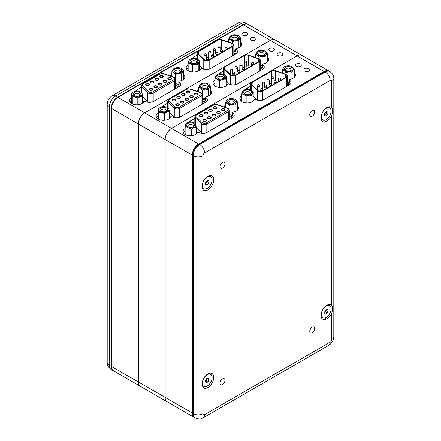 <?xml version="1.0" encoding="UTF-8"?>
<svg xmlns="http://www.w3.org/2000/svg" width="441" height="441" viewBox="0 0 441 441"><rect width="100%" height="100%" fill="white"/><g stroke="black" fill="none" stroke-linecap="round" stroke-linejoin="round"><path stroke-width="0.66" d="M183.732 74.794A7.381 4.261 0 0 1 184.834 77.037A7.381 4.261 0 0 1 182.673 80.053A7.381 4.261 0 0 1 179.625 81.111A1.152 0.667 0 0 0 179.151 81.276A1.152 0.667 0 0 0 178.809 81.745A1.152 0.667 0 0 0 179.101 82.191L179.101 85.014A1.152 0.667 180 0 1 178.809 84.567L178.809 81.745M240.593 41.829A7.491 4.327 0 0 1 241.822 44.205A7.491 4.327 0 0 1 239.623 47.264A7.491 4.327 0 0 1 236.569 48.334A1.152 0.667 0 0 0 236.1 48.493A1.152 0.667 0 0 0 235.764 48.968A1.152 0.667 0 0 0 236.045 49.403L236.045 52.225A1.152 0.667 180 0 1 235.764 51.79L235.764 48.968M251.072 37.739A2.883 1.665 0 0 0 250.229 38.913A2.883 1.665 0 0 0 252.004 40.451A2.883 1.665 0 0 0 255.146 40.092A2.883 1.665 0 0 0 255.989 38.913A2.883 1.665 0 0 0 254.214 37.375A2.883 1.665 0 0 0 251.072 37.739M242.754 32.937A2.883 1.665 0 0 0 241.911 34.111A2.883 1.665 0 0 0 243.691 35.649A2.883 1.665 0 0 0 246.833 35.291A2.883 1.665 0 0 0 247.677 34.111A2.883 1.665 0 0 0 245.896 32.573A2.883 1.665 0 0 0 242.754 32.937M228.714 41.338A7.491 4.327 0 0 0 228.036 41.851M241.409 45.616A7.491 4.327 0 0 0 240.593 44.657M188.153 64.844A7.381 4.261 0 0 0 186.185 67.738A7.381 4.261 0 0 0 190.744 71.674A7.381 4.261 0 0 0 198.781 70.747A7.381 4.261 0 0 0 200.616 68.989A1.152 0.667 0 0 1 202.485 68.686A5.766 3.33 0 0 0 210.401 68.559L235.748 53.923A5.766 3.33 0 0 0 237.44 51.569A5.766 3.33 0 0 0 236.045 49.403M188.153 67.666A7.381 4.261 0 0 0 186.604 69.149M131.479 97.555A7.381 4.261 0 0 0 131.479 97.56A7.381 4.261 0 0 0 129.318 100.57A7.381 4.261 0 0 0 133.871 104.506A7.381 4.261 0 0 0 141.914 103.585A7.381 4.261 0 0 0 143.749 101.821A1.152 0.667 0 0 1 145.618 101.524A5.766 3.33 0 0 0 153.534 101.391L178.881 86.761A5.766 3.33 0 0 0 180.567 84.407A5.766 3.33 0 0 0 179.101 82.191M131.479 100.383L131.479 100.383A7.381 4.261 0 0 0 129.731 101.981M171.836 74.281A7.381 4.261 0 0 0 170.309 75.973M184.415 78.448A7.381 4.261 0 0 0 183.732 77.622M301.82 55.351L248.184 24.382A9.222 5.325 120 0 0 243.57 24.839L118.028 97.323A9.222 5.325 120 0 0 111.501 108.618L111.501 366.548A9.222 5.325 120 0 0 113.414 370.771L140.481 386.399A9.222 5.325 -60 0 1 140.481 386.399A9.222 5.325 -60 0 1 140.475 386.393M197.149 55.125L193.924 56.988A5.766 3.33 0 0 0 192.441 58.46M141.17 87.445L137.052 89.821A5.766 3.33 0 0 0 135.569 91.293M235.748 53.923A5.766 3.33 0 0 0 234.981 53.554L233.818 53.08M178.881 86.761A5.766 3.33 0 0 0 178.109 86.386L175.667 85.4M194.288 417.456A9.222 5.325 -60 0 1 194.123 417.368A9.222 5.325 -60 0 1 192.21 413.145L192.21 155.215A9.222 5.325 -60 0 1 198.731 143.92L324.278 71.436A9.222 5.325 -60 0 1 328.892 70.979L301.826 55.351A9.222 5.325 120 0 0 297.212 55.809L171.67 128.292A9.222 5.325 120 0 0 165.143 139.588L111.501 108.431A8.991 5.193 -60 0 1 117.863 97.417L144.846 112.808A9.222 5.325 120 0 0 138.325 124.103L138.325 382.033A9.222 5.325 120 0 0 140.232 386.255L167.299 401.883A9.222 5.325 -60 0 1 167.299 401.883A9.222 5.325 -60 0 1 167.299 401.878M179.101 85.014A5.766 3.33 0 0 0 178.109 84.501L175.667 83.514M143.237 102.538L142.559 101.981M236.045 52.225A5.766 3.33 0 0 0 234.981 51.669L233.818 51.2M200.109 69.706L199.63 69.309M113.254 370.672A9.222 5.325 -60 0 1 113.089 370.583A9.222 5.325 -60 0 1 111.176 366.361L111.176 108.431A9.222 5.325 -60 0 1 117.697 97.136L243.245 24.652A9.222 5.325 -60 0 1 247.859 24.194A9.222 5.325 -60 0 1 248.018 24.294M243.41 24.933L241.288 23.522L115.74 96.006L117.863 97.417A8.991 5.193 120 0 0 111.501 108.431L109.219 107.301L109.219 365.231A9.222 5.325 120 0 0 111.132 369.453L113.089 370.583M233.151 39.894A3.919 2.266 180 0 1 231.878 39.403A3.919 2.266 180 0 1 231.393 36.548A3.919 2.266 180 0 1 236.15 35.71A3.919 2.266 180 0 1 237.423 39.403A3.919 2.266 180 0 1 233.151 39.894M236.944 39.64A2.767 1.599 0 0 0 237.418 38.742A2.767 1.599 0 0 0 235.709 37.27A2.767 1.599 0 0 0 231.883 38.742A2.767 1.599 0 0 0 232.357 39.64M238.322 35.682L238.768 35.98A5.187 2.993 0 0 0 238.322 35.682A5.187 2.993 0 0 0 236.635 35.037A5.187 2.993 0 0 0 233.973 34.833A5.187 2.993 0 0 0 230.985 35.682A5.187 2.993 0 0 0 229.86 36.658L231.001 35.715M233.818 50.302L235.764 50.153M232.363 41.652L230.538 39.629A5.187 2.993 0 0 0 235.334 40.77A5.187 2.993 0 0 0 239.446 38.946A5.187 2.993 0 0 0 238.768 35.98L240.593 38.003L239.446 38.946L238.3 41.2L235.334 40.77L232.363 41.652L232.363 43.361M228.714 38.913L229.86 36.658A5.187 2.993 0 0 0 230.538 39.629L228.714 38.913L228.714 42.088M238.3 41.2L238.3 47.871M240.593 38.003L240.593 46.575M192.987 63.537A3.919 2.266 180 0 1 191.118 62.936A3.919 2.266 180 0 1 190.468 60.235A3.919 2.266 180 0 1 194.795 59.133A3.919 2.266 180 0 1 197.662 60.72A3.919 2.266 180 0 1 196.664 62.936A3.919 2.266 180 0 1 192.987 63.537M196.184 63.173A2.767 1.599 0 0 0 196.658 62.275A2.767 1.599 0 0 0 194.531 60.726A2.767 1.599 0 0 0 191.124 62.275A2.767 1.599 0 0 0 191.598 63.173M197.452 59.16L199.63 61.001L198.941 62.027A5.187 2.993 0 0 0 197.557 59.221A5.187 2.993 0 0 0 197.452 59.16A5.187 2.993 0 0 0 195.087 58.421A5.187 2.993 0 0 0 192.403 58.466A5.187 2.993 0 0 0 190.22 59.221A5.187 2.993 0 0 0 188.842 60.643L190.22 59.221M199.387 70.356L199.63 61.001M192.508 65.356L190.33 63.515A5.187 2.993 0 0 0 195.38 64.204A5.187 2.993 0 0 0 198.941 62.027L198.246 64.364L195.38 64.204L192.508 65.356L192.508 71.955M188.153 62.98L188.842 60.643A5.187 2.993 0 0 0 190.33 63.515L188.153 62.98L188.153 70.632M198.246 64.364L198.246 71.029M176.24 72.715A3.919 2.266 180 0 1 175.011 72.236A3.919 2.266 180 0 1 174.537 69.369A3.919 2.266 180 0 1 179.322 68.553A3.919 2.266 180 0 1 180.556 72.236A3.919 2.266 180 0 1 176.24 72.715M180.077 72.473A2.767 1.599 0 0 0 180.551 71.58A2.767 1.599 0 0 0 178.87 70.108A2.767 1.599 0 0 0 175.016 71.58A2.767 1.599 0 0 0 175.49 72.473M181.449 68.52L181.935 68.84A5.187 2.993 0 0 0 181.449 68.52A5.187 2.993 0 0 0 179.823 67.881A5.187 2.993 0 0 0 177.166 67.66A5.187 2.993 0 0 0 174.112 68.52A5.187 2.993 0 0 0 173.01 69.457L174.189 68.526M175.667 83.211L178.809 82.996M175.424 74.474L173.627 72.434A5.187 2.993 0 0 0 178.401 73.608A5.187 2.993 0 0 0 182.552 71.817A5.187 2.993 0 0 0 181.935 68.84L183.732 70.88L182.552 71.817L181.372 74.06L178.401 73.608L175.424 74.474L175.424 78.415M171.836 71.701L173.01 69.457A5.187 2.993 0 0 0 173.627 72.434L171.836 71.701L171.836 76.502M181.372 74.06L181.372 80.648M183.732 70.88L183.732 79.281M133.915 95.554A3.919 2.266 180 0 1 134.626 92.378A3.919 2.266 180 0 1 140.122 92.786A3.919 2.266 180 0 1 139.791 95.769A3.919 2.266 180 0 1 134.251 95.769A3.919 2.266 180 0 1 133.915 95.554M139.312 96.006A2.767 1.599 0 0 0 139.786 95.113A2.767 1.599 0 0 0 139.213 94.137A2.767 1.599 0 0 0 136.126 93.597A2.767 1.599 0 0 0 134.251 95.113A2.767 1.599 0 0 0 134.726 96.006M140.811 92.125L141.765 92.715L142.162 93.773A5.187 2.993 0 0 0 141.131 92.34A5.187 2.993 0 0 0 140.69 92.053A5.187 2.993 0 0 0 138.992 91.397A5.187 2.993 0 0 0 133.855 91.8A5.187 2.993 0 0 0 133.353 92.053A5.187 2.993 0 0 0 131.881 94.567L131.479 93.509L131.479 102.268L131.831 103.773M132.278 96.937L131.881 94.567A5.187 2.993 0 0 0 135.045 96.937A5.187 2.993 0 0 0 140.188 96.54A5.187 2.993 0 0 0 142.162 93.773L142.559 96.144L140.188 96.54L137.818 98.255L135.045 96.937L132.278 96.937L132.278 103.982M137.818 98.255L137.818 104.782M142.559 96.144L142.559 103.155M131.479 93.509L133.204 92.136M232.479 46.211A2.999 1.731 0 0 0 233.355 44.988A2.999 1.731 0 0 0 232.479 43.764A2.999 1.731 0 0 0 231.905 43.505L221.718 39.971A2.999 1.731 0 0 0 218.052 40.23L198.489 51.525A2.999 1.731 0 0 0 197.612 52.749A2.999 1.731 0 0 0 198.037 53.642L204.161 59.524A2.999 1.731 0 0 0 208.847 59.855L232.479 46.211M232.804 43.576A3.456 1.996 0 0 0 232.142 43.279L221.955 39.745A3.456 1.996 0 0 0 217.727 40.043L198.163 51.338A3.456 1.996 0 0 0 197.149 52.749A3.456 1.996 0 0 0 197.645 53.78L203.764 59.662A3.456 1.996 0 0 0 209.172 60.042L232.804 46.399A3.456 1.996 0 0 0 233.818 44.988A3.456 1.996 0 0 0 232.804 43.576M222.97 51.702L222.584 51.569M217.97 51.575L215.627 52.926M213.323 54.26L210.98 55.61M208.676 56.944L206.333 58.295M210.55 90.278A7.381 4.261 0 0 1 211.658 92.522A7.381 4.261 0 0 1 209.497 95.537A7.381 4.261 0 0 1 206.443 96.596A1.152 0.667 0 0 0 205.969 96.761A1.152 0.667 0 0 0 205.633 97.229A1.152 0.667 0 0 0 205.925 97.676L205.925 100.498A1.152 0.667 180 0 1 205.633 100.057L205.633 97.229M267.411 57.313A7.491 4.327 0 0 1 268.641 59.689A7.491 4.327 0 0 1 266.447 62.749A7.491 4.327 0 0 1 263.393 63.818A1.152 0.667 0 0 0 262.924 63.984A1.152 0.667 0 0 0 262.582 64.452A1.152 0.667 0 0 0 262.864 64.888L262.864 67.71A1.152 0.667 180 0 1 262.582 67.275L262.582 64.452M277.891 53.223A2.883 1.665 0 0 0 277.047 54.397A2.883 1.665 0 0 0 278.828 55.935A2.883 1.665 0 0 0 281.97 55.577A2.883 1.665 0 0 0 282.813 54.397A2.883 1.665 0 0 0 281.033 52.859A2.883 1.665 0 0 0 277.891 53.223M269.578 48.422A2.883 1.665 0 0 0 268.734 49.596A2.883 1.665 0 0 0 270.509 51.134A2.883 1.665 0 0 0 273.652 50.776A2.883 1.665 0 0 0 274.495 49.596A2.883 1.665 0 0 0 272.72 48.058A2.883 1.665 0 0 0 269.578 48.422M255.532 56.823A7.491 4.327 0 0 0 254.92 57.286M268.233 61.101A7.491 4.327 0 0 0 267.411 60.141M214.971 80.328A7.381 4.261 0 0 0 213.009 83.222A7.381 4.261 0 0 0 217.562 87.158A7.381 4.261 0 0 0 225.605 86.232A7.381 4.261 0 0 0 227.44 84.474A1.152 0.667 0 0 1 229.309 84.176A5.766 3.33 0 0 0 237.225 84.044L262.571 69.408A5.766 3.33 0 0 0 264.258 67.054A5.766 3.33 0 0 0 262.864 64.888M214.971 83.151A7.381 4.261 0 0 0 213.422 84.633M158.302 113.039A7.381 4.261 0 0 0 158.297 113.045A7.381 4.261 0 0 0 156.136 116.055A7.381 4.261 0 0 0 160.689 119.991A7.381 4.261 0 0 0 168.732 119.07A7.381 4.261 0 0 0 170.568 117.306A1.152 0.667 0 0 1 172.437 117.008A5.766 3.33 0 0 0 180.352 116.876L205.699 102.246A5.766 3.33 0 0 0 207.391 99.892A5.766 3.33 0 0 0 205.925 97.676M158.302 115.867A7.381 4.261 0 0 0 158.297 115.867A7.381 4.261 0 0 0 156.555 117.466M198.654 89.766A7.381 4.261 0 0 0 197.16 91.392M211.239 93.933A7.381 4.261 0 0 0 210.55 93.106M275.002 39.866A9.222 5.325 120 0 0 270.394 40.324L244.931 55.026M223.642 70.797L220.743 72.473A5.766 3.33 0 0 0 219.26 73.945M167.663 103.117L163.876 105.305A5.766 3.33 0 0 0 162.393 106.777M224.111 67.043L144.681 112.902L198.897 144.201A8.991 5.193 120 0 0 192.535 155.215L192.535 413.333A9.222 5.325 120 0 0 194.448 417.555L195.098 417.93A9.222 5.325 -60 0 1 193.191 413.708L192.535 413.333M262.571 69.408A5.766 3.33 0 0 0 261.8 69.039L260.311 68.438M205.699 102.246A5.766 3.33 0 0 0 204.933 101.871L202.16 100.752M138.325 124.103L138.325 123.915A8.991 5.193 -60 0 1 144.681 112.902M205.925 100.498A5.766 3.33 0 0 0 204.933 99.986L202.16 98.867M170.061 118.023L169.383 117.466M262.864 67.71A5.766 3.33 0 0 0 261.8 67.153L260.311 66.552M226.928 85.19L226.454 84.799M259.975 55.379A3.919 2.266 180 0 1 258.702 54.888A3.919 2.266 180 0 1 258.211 52.032A3.919 2.266 180 0 1 262.974 51.195A3.919 2.266 180 0 1 264.247 54.888A3.919 2.266 180 0 1 259.975 55.379M263.768 55.125A2.767 1.599 0 0 0 264.242 54.226A2.767 1.599 0 0 0 262.533 52.755A2.767 1.599 0 0 0 258.707 54.226A2.767 1.599 0 0 0 259.181 55.125M265.14 51.167L265.587 51.465A5.187 2.993 0 0 0 265.14 51.167A5.187 2.993 0 0 0 263.459 50.522A5.187 2.993 0 0 0 260.796 50.318A5.187 2.993 0 0 0 257.803 51.167A5.187 2.993 0 0 0 256.679 52.143L257.825 51.2M260.311 65.808L262.582 65.637M259.181 57.137L257.357 55.114A5.187 2.993 0 0 0 262.152 56.255A5.187 2.993 0 0 0 266.265 54.43A5.187 2.993 0 0 0 265.587 51.465L267.411 53.488L266.265 54.43L265.124 56.685L262.152 56.255L259.181 57.137L259.181 58.807M255.532 54.397L256.679 52.143A5.187 2.993 0 0 0 257.357 55.114L255.532 54.397L255.532 57.495M265.124 56.685L265.124 63.355M267.411 53.488L267.411 62.065M219.805 79.022A3.919 2.266 180 0 1 217.942 78.421A3.919 2.266 180 0 1 217.292 75.72A3.919 2.266 180 0 1 221.619 74.617A3.919 2.266 180 0 1 224.486 76.205A3.919 2.266 180 0 1 223.482 78.421A3.919 2.266 180 0 1 219.805 79.022M223.003 78.658A2.767 1.599 0 0 0 223.477 77.765A2.767 1.599 0 0 0 221.349 76.21A2.767 1.599 0 0 0 217.948 77.765A2.767 1.599 0 0 0 218.422 78.658M224.276 74.645L226.454 76.486L225.759 77.511A5.187 2.993 0 0 0 224.381 74.705A5.187 2.993 0 0 0 224.276 74.645A5.187 2.993 0 0 0 221.911 73.906A5.187 2.993 0 0 0 219.227 73.95A5.187 2.993 0 0 0 217.044 74.705A5.187 2.993 0 0 0 215.666 76.128L217.044 74.705M226.205 85.841L226.454 76.486M219.326 80.841L217.148 79A5.187 2.993 0 0 0 222.198 79.689A5.187 2.993 0 0 0 225.759 77.511L225.07 79.849L222.198 79.689L219.326 80.841L219.326 87.439M214.971 78.465L215.666 76.128A5.187 2.993 0 0 0 217.148 79L214.971 78.465L214.971 86.116M225.07 79.849L225.07 86.513M203.064 88.2A3.919 2.266 180 0 1 201.829 87.72A3.919 2.266 180 0 1 201.355 84.854A3.919 2.266 180 0 1 206.145 84.038A3.919 2.266 180 0 1 207.375 87.72A3.919 2.266 180 0 1 203.064 88.2M206.895 87.957A2.767 1.599 0 0 0 207.369 87.064A2.767 1.599 0 0 0 205.693 85.593A2.767 1.599 0 0 0 201.835 87.064A2.767 1.599 0 0 0 202.309 87.957M208.273 84.005L208.753 84.325A5.187 2.993 0 0 0 208.273 84.005A5.187 2.993 0 0 0 206.642 83.366A5.187 2.993 0 0 0 203.985 83.145A5.187 2.993 0 0 0 200.936 84.005A5.187 2.993 0 0 0 199.834 84.942L201.013 84.011M202.16 98.646L205.633 98.481M202.248 89.958L200.451 87.919A5.187 2.993 0 0 0 205.219 89.093A5.187 2.993 0 0 0 209.37 87.301A5.187 2.993 0 0 0 208.753 84.325L210.55 86.364L209.37 87.301L208.196 89.545L205.219 89.093L202.248 89.958L202.248 98.712M198.654 87.191L199.834 84.942A5.187 2.993 0 0 0 200.451 87.919L198.654 87.191L198.654 91.91M208.196 89.545L208.196 96.132M210.55 86.364L210.55 94.765M160.739 111.038A3.919 2.266 180 0 1 161.45 107.863A3.919 2.266 180 0 1 166.946 108.271A3.919 2.266 180 0 1 166.615 111.253A3.919 2.266 180 0 1 161.07 111.253A3.919 2.266 180 0 1 160.739 111.038M166.136 111.49A2.767 1.599 0 0 0 166.61 110.597A2.767 1.599 0 0 0 166.031 109.622A2.767 1.599 0 0 0 162.95 109.081A2.767 1.599 0 0 0 161.075 110.597A2.767 1.599 0 0 0 161.549 111.49M167.63 107.61L168.583 108.199L168.986 109.258A5.187 2.993 0 0 0 167.949 107.825A5.187 2.993 0 0 0 167.508 107.538A5.187 2.993 0 0 0 165.816 106.887A5.187 2.993 0 0 0 160.673 107.284A5.187 2.993 0 0 0 160.171 107.538A5.187 2.993 0 0 0 158.699 110.052L158.302 108.993L158.302 117.753L158.65 119.257M159.096 112.422L158.699 110.052A5.187 2.993 0 0 0 161.869 112.427A5.187 2.993 0 0 0 167.012 112.025A5.187 2.993 0 0 0 168.986 109.258L169.383 111.628L167.012 112.025L164.636 113.739L161.869 112.427L159.096 112.422L159.096 119.467M164.636 113.739L164.636 120.266M169.383 111.628L169.383 118.64M158.302 108.993L160.028 107.626M258.972 61.508A2.999 1.731 0 0 0 259.854 60.285A2.999 1.731 0 0 0 258.972 59.061A2.999 1.731 0 0 0 258.398 58.802L248.211 55.268A2.999 1.731 0 0 0 244.551 55.527L224.982 66.823A2.999 1.731 0 0 0 224.105 68.046A2.999 1.731 0 0 0 224.535 68.939L230.654 74.821A2.999 1.731 0 0 0 235.345 75.152L258.972 61.508M259.297 58.873A3.456 1.996 0 0 0 258.635 58.576L248.448 55.042A3.456 1.996 0 0 0 244.226 55.34L224.656 66.635A3.456 1.996 0 0 0 223.642 68.046A3.456 1.996 0 0 0 224.138 69.077L230.257 74.959A3.456 1.996 0 0 0 235.67 75.339L259.297 61.696A3.456 1.996 0 0 0 260.311 60.285A3.456 1.996 0 0 0 259.297 58.873M249.463 66.999L249.077 66.867M244.463 66.872L242.126 68.223M239.816 69.557L237.479 70.907M235.169 72.241L232.831 73.592M237.374 105.768A7.381 4.261 0 0 1 238.476 108.006A7.381 4.261 0 0 1 236.315 111.022A7.381 4.261 0 0 1 233.267 112.08A1.152 0.667 0 0 0 232.793 112.246A1.152 0.667 0 0 0 232.451 112.714A1.152 0.667 0 0 0 232.743 113.161L232.743 115.983A1.152 0.667 180 0 1 232.451 115.542L232.451 112.714M294.235 72.798A7.491 4.327 0 0 1 295.464 75.174A7.491 4.327 0 0 1 293.265 78.233A7.491 4.327 0 0 1 290.211 79.303A1.152 0.667 0 0 0 289.743 79.468A1.152 0.667 0 0 0 289.406 79.937A1.152 0.667 0 0 0 289.687 80.372L289.687 83.195A1.152 0.667 180 0 1 289.406 82.759L289.406 79.937M304.714 68.708A2.883 1.665 0 0 0 303.871 69.882A2.883 1.665 0 0 0 305.646 71.42A2.883 1.665 0 0 0 308.788 71.062A2.883 1.665 0 0 0 309.632 69.882A2.883 1.665 0 0 0 307.857 68.344A2.883 1.665 0 0 0 304.714 68.708M296.396 63.906A2.883 1.665 0 0 0 295.553 65.081A2.883 1.665 0 0 0 297.333 66.619A2.883 1.665 0 0 0 300.475 66.26A2.883 1.665 0 0 0 301.319 65.081A2.883 1.665 0 0 0 299.538 63.543A2.883 1.665 0 0 0 296.396 63.906M282.356 72.307A7.491 4.327 0 0 0 281.678 72.82M295.051 76.585A7.491 4.327 0 0 0 294.235 75.626M241.795 95.813A7.381 4.261 0 0 0 239.827 98.707A7.381 4.261 0 0 0 244.386 102.643A7.381 4.261 0 0 0 252.423 101.722A7.381 4.261 0 0 0 254.259 99.958A1.152 0.667 0 0 1 256.127 99.66A5.766 3.33 0 0 0 264.043 99.528L289.39 84.892A5.766 3.33 0 0 0 291.082 82.544A5.766 3.33 0 0 0 289.687 80.372M241.795 98.635A7.381 4.261 0 0 0 240.246 100.118M185.121 128.524A7.381 4.261 0 0 0 185.121 128.529A7.381 4.261 0 0 0 182.96 131.539A7.381 4.261 0 0 0 187.513 135.475A7.381 4.261 0 0 0 195.556 134.555A7.381 4.261 0 0 0 197.392 132.791A1.152 0.667 0 0 1 199.26 132.493A5.766 3.33 0 0 0 207.176 132.361L232.523 117.73A5.766 3.33 0 0 0 234.21 115.377A5.766 3.33 0 0 0 232.743 113.161M185.121 131.352L185.121 131.352A7.381 4.261 0 0 0 183.373 132.95M225.478 105.25A7.381 4.261 0 0 0 223.951 106.943M238.057 109.418A7.381 4.261 0 0 0 237.374 108.591M250.791 86.094L247.566 87.957A5.766 3.33 0 0 0 246.084 89.429M194.812 118.414L190.694 120.79A5.766 3.33 0 0 0 189.211 122.262M202.97 387.336A8.302 4.79 120 0 0 207.865 387.54A8.302 4.79 120 0 0 213.736 377.375A8.302 4.79 120 0 0 207.865 373.985L207.865 373.985A8.302 4.79 120 0 0 202.97 379.839L201.995 384.056L202.97 387.336L202.97 413.708A6.918 3.991 180 0 1 193.191 413.708L193.191 155.778A9.222 5.325 -60 0 1 199.712 144.483L325.26 71.999A9.222 5.325 -60 0 1 329.868 71.547L329.218 71.166A9.222 5.325 120 0 0 324.604 71.624L198.897 144.201A8.991 5.193 -60 0 0 192.535 155.215L165.143 139.588L165.143 397.517A9.222 5.325 120 0 0 167.056 401.74L194.123 417.368M289.39 84.892A5.766 3.33 0 0 0 288.623 84.523L287.46 84.055M232.523 117.73A5.766 3.33 0 0 0 231.751 117.356L229.309 116.369M194.812 123.122L195.804 124.742L196.201 127.113L196.201 134.125M165.143 139.588L165.143 139.4A8.991 5.193 -60 0 1 171.505 128.386M232.743 115.983A5.766 3.33 0 0 0 231.751 115.476L229.309 114.484M196.879 133.507L196.201 132.95M289.687 83.195A5.766 3.33 0 0 0 288.623 82.638L287.46 82.169M253.751 100.675L253.272 100.283M312.211 110.597A3.456 1.996 120 0 0 309.951 113.646A3.456 1.996 120 0 0 310.486 116.418A3.456 1.996 120 0 0 312.211 116.242A3.456 1.996 120 0 0 314.472 113.199A3.456 1.996 120 0 0 313.942 110.426A3.456 1.996 120 0 0 312.211 110.597M312.211 327.106A3.456 1.996 120 0 0 309.951 330.155A3.456 1.996 120 0 0 310.486 332.927A3.456 1.996 120 0 0 312.211 332.757A3.456 1.996 120 0 0 314.472 329.708A3.456 1.996 120 0 0 313.942 326.935A3.456 1.996 120 0 0 312.211 327.106M222.54 378.88A3.456 1.996 120 0 0 220.28 381.928A3.456 1.996 120 0 0 220.809 384.701A3.456 1.996 120 0 0 222.54 384.53A3.456 1.996 120 0 0 224.8 381.482A3.456 1.996 120 0 0 224.265 378.709A3.456 1.996 120 0 0 222.54 378.88M222.54 162.371A3.456 1.996 120 0 0 220.28 165.419A3.456 1.996 120 0 0 220.809 168.192A3.456 1.996 120 0 0 222.54 168.015A3.456 1.996 120 0 0 224.8 164.973A3.456 1.996 120 0 0 224.265 162.2A3.456 1.996 120 0 0 222.54 162.371M326.886 107.582L326.886 107.582A8.302 4.79 120 0 0 321.015 117.753A8.302 4.79 120 0 0 326.886 121.137A8.302 4.79 120 0 0 331.781 115.283C332.889 112.042 332.889 109.539 331.781 107.791A8.302 4.79 120 0 0 326.886 107.582L326.886 107.582M202.97 189.652A8.302 4.79 120 0 0 207.865 189.856A8.302 4.79 120 0 0 213.736 179.691A8.302 4.79 120 0 0 207.865 176.301L207.865 176.301A8.302 4.79 120 0 0 202.97 182.155L201.995 186.372L202.97 189.652L202.97 379.839M326.886 305.266L326.886 305.266A8.302 4.79 120 0 0 321.015 315.436A8.302 4.79 120 0 0 326.886 318.821A8.302 4.79 120 0 0 331.781 312.967C332.889 309.72 332.889 307.223 331.781 305.475A8.302 4.79 120 0 0 326.886 305.266L326.886 305.266M331.781 107.791L331.781 81.414A2.304 1.329 120 0 0 330.149 80.471L204.602 152.955A6.918 3.991 60 0 0 199.712 144.483L199.062 144.108A9.222 5.325 120 0 0 192.535 155.403L192.535 155.215M325.419 317.707L325.419 319.455M322.779 119.974A6.918 3.991 -60 0 1 321.765 114.274A6.918 3.991 -60 0 1 326.483 108.199A6.918 3.991 -60 0 1 329.692 107.995A6.918 3.991 -60 0 1 330.706 113.701A6.918 3.991 -60 0 1 325.987 119.77A6.918 3.991 -60 0 1 322.779 119.974L322.448 119.787A6.918 3.991 -60 0 1 321.042 117.146M327.911 112.031L326.329 111.76L324.653 113.717L324.559 115.944L326.142 116.215L327.817 114.252L327.911 112.031M326.373 107.907A6.918 3.991 -60 0 1 329.366 107.808L329.692 107.995M324.593 115.173L326.186 113.315L326.246 111.854M326.186 113.315L327.817 114.252M324.587 115.316L326.142 116.215M203.753 188.693A6.918 3.991 -60 0 1 202.573 183.583A6.918 3.991 -60 0 1 206.537 177.497A6.918 3.991 -60 0 1 210.671 176.714A6.918 3.991 -60 0 1 211.851 181.819A6.918 3.991 -60 0 1 207.887 187.905A6.918 3.991 -60 0 1 203.753 188.693L203.428 188.505A6.918 3.991 -60 0 1 202.011 185.826M208.698 180.507L206.95 180.7L205.467 182.894L205.726 184.895L207.474 184.707L208.957 182.513L208.698 180.507M207.353 176.62A6.918 3.991 -60 0 1 210.346 176.527L210.671 176.714M205.583 183.792L207.325 181.571L207.209 180.672M207.325 181.571L208.957 182.513M205.842 183.765L207.474 184.707M203.753 386.377A6.918 3.991 -60 0 1 205.506 376.074A6.918 3.991 -60 0 1 210.671 374.398A6.918 3.991 -60 0 1 208.918 384.695A6.918 3.991 -60 0 1 203.753 386.377L203.428 386.189A6.918 3.991 -60 0 1 202.011 383.505M208.411 378.02L206.553 378.725L205.357 381.096L206.013 382.755L207.865 382.044L209.067 379.679L208.411 378.02M207.353 374.304A6.918 3.991 -60 0 1 210.346 374.205L210.671 374.398M205.473 381.393L206.239 381.107L207.32 378.439M207.435 378.736L209.067 379.679M206.239 381.107L207.865 382.044M322.779 317.658A6.918 3.991 -60 0 1 323.501 308.562A6.918 3.991 -60 0 1 329.692 305.679A6.918 3.991 -60 0 1 328.964 314.775A6.918 3.991 -60 0 1 322.779 317.658L322.448 317.47A6.918 3.991 -60 0 1 321.042 314.83M327.062 309.24L325.182 310.475L324.356 312.901L325.408 314.097L327.288 312.867L328.115 310.436L327.062 309.24M326.373 305.591A6.918 3.991 -60 0 1 329.366 305.492L329.692 305.679M326.583 309.554L328.115 310.436M324.411 312.741L325.656 311.925L326.428 309.654M325.656 311.925L327.288 312.867M286.793 70.863A3.919 2.266 180 0 1 285.52 70.373A3.919 2.266 180 0 1 285.035 67.517A3.919 2.266 180 0 1 289.792 66.679A3.919 2.266 180 0 1 291.066 70.373A3.919 2.266 180 0 1 286.793 70.863M290.586 70.61A2.767 1.599 0 0 0 291.06 69.717A2.767 1.599 0 0 0 289.351 68.239A2.767 1.599 0 0 0 285.525 69.717A2.767 1.599 0 0 0 286 70.61M291.964 66.657L292.411 66.949A5.187 2.993 0 0 0 291.964 66.657A5.187 2.993 0 0 0 290.277 66.007A5.187 2.993 0 0 0 287.615 65.803A5.187 2.993 0 0 0 284.627 66.657A5.187 2.993 0 0 0 283.502 67.627L284.643 66.685M287.46 81.271L289.406 81.122M286.005 72.622L284.18 70.599A5.187 2.993 0 0 0 288.976 71.74A5.187 2.993 0 0 0 293.089 69.915A5.187 2.993 0 0 0 292.411 66.949L294.235 68.972L293.089 69.915L291.942 72.17L288.976 71.74L286.005 72.622L286.005 74.331M282.356 69.882L283.502 67.627A5.187 2.993 0 0 0 284.18 70.599L282.356 69.882L282.356 73.057M291.942 72.17L291.942 78.84M294.235 68.972L294.235 77.55M246.629 94.506A3.919 2.266 180 0 1 244.761 93.905A3.919 2.266 180 0 1 244.11 91.204A3.919 2.266 180 0 1 248.437 90.102A3.919 2.266 180 0 1 251.304 91.689A3.919 2.266 180 0 1 250.306 93.905A3.919 2.266 180 0 1 246.629 94.506M249.827 94.142A2.767 1.599 0 0 0 250.301 93.249A2.767 1.599 0 0 0 248.173 91.695A2.767 1.599 0 0 0 244.766 93.249A2.767 1.599 0 0 0 245.24 94.142M251.094 90.129L253.272 91.971L252.583 92.996A5.187 2.993 0 0 0 251.199 90.19A5.187 2.993 0 0 0 251.094 90.129A5.187 2.993 0 0 0 248.73 89.391A5.187 2.993 0 0 0 246.045 89.435A5.187 2.993 0 0 0 243.862 90.19A5.187 2.993 0 0 0 242.484 91.612L243.862 90.19M253.029 101.325L253.272 91.971M246.15 96.325L243.972 94.484A5.187 2.993 0 0 0 249.022 95.173A5.187 2.993 0 0 0 252.583 92.996L251.888 95.333L249.022 95.173L246.15 96.325L246.15 102.924M241.795 93.95L242.484 91.612A5.187 2.993 0 0 0 243.972 94.484L241.795 93.95L241.795 101.601M251.888 95.333L251.888 101.998M229.882 103.685A3.919 2.266 180 0 1 228.653 103.205A3.919 2.266 180 0 1 228.179 100.339A3.919 2.266 180 0 1 232.964 99.528A3.919 2.266 180 0 1 234.199 103.205A3.919 2.266 180 0 1 229.882 103.685M233.719 103.442A2.767 1.599 0 0 0 234.193 102.549A2.767 1.599 0 0 0 232.512 101.077A2.767 1.599 0 0 0 228.659 102.549A2.767 1.599 0 0 0 229.133 103.442M235.092 99.49L235.577 99.809A5.187 2.993 0 0 0 235.092 99.49A5.187 2.993 0 0 0 233.465 98.85A5.187 2.993 0 0 0 230.808 98.63A5.187 2.993 0 0 0 227.754 99.49A5.187 2.993 0 0 0 226.652 100.427L227.832 99.495M229.309 114.186L232.451 113.965M229.066 105.443L227.269 103.403A5.187 2.993 0 0 0 232.043 104.578A5.187 2.993 0 0 0 236.194 102.786A5.187 2.993 0 0 0 235.577 99.809L237.374 101.849L236.194 102.786L235.014 105.03L232.043 104.578L229.066 105.443L229.066 109.385M225.478 102.676L226.652 100.427A5.187 2.993 0 0 0 227.269 103.403L225.478 102.676L225.478 107.472M235.014 105.03L235.014 111.617M237.374 101.849L237.374 110.25M187.557 126.523A3.919 2.266 180 0 1 188.268 123.348A3.919 2.266 180 0 1 193.764 123.756A3.919 2.266 180 0 1 193.434 126.738A3.919 2.266 180 0 1 187.894 126.738A3.919 2.266 180 0 1 187.557 126.523M192.954 126.975A2.767 1.599 0 0 0 193.428 126.082A2.767 1.599 0 0 0 192.855 125.106A2.767 1.599 0 0 0 189.768 124.571A2.767 1.599 0 0 0 187.894 126.082A2.767 1.599 0 0 0 188.368 126.975M196.201 127.113L193.831 127.51A5.187 2.993 0 0 0 195.804 124.742A5.187 2.993 0 0 0 194.773 123.309A5.187 2.993 0 0 0 194.332 123.022A5.187 2.993 0 0 0 192.634 122.372A5.187 2.993 0 0 0 187.497 122.769A5.187 2.993 0 0 0 186.995 123.022A5.187 2.993 0 0 0 185.523 125.536L185.121 124.478L185.121 133.237L185.474 134.742M185.92 127.907L185.523 125.536A5.187 2.993 0 0 0 188.687 127.912A5.187 2.993 0 0 0 193.831 127.51L191.46 129.224L188.687 127.912L185.92 127.907L185.92 134.952M191.46 129.224L191.46 135.751M185.121 124.478L186.846 123.111M286.121 77.181A2.999 1.731 0 0 0 286.997 75.957A2.999 1.731 0 0 0 286.121 74.733A2.999 1.731 0 0 0 285.542 74.474L275.36 70.94A2.999 1.731 0 0 0 271.695 71.199L252.131 82.495A2.999 1.731 0 0 0 251.254 83.718A2.999 1.731 0 0 0 251.679 84.611L257.803 90.493A2.999 1.731 0 0 0 262.489 90.824L286.121 77.181M286.446 74.546A3.456 1.996 0 0 0 285.785 74.248L275.597 70.714A3.456 1.996 0 0 0 271.369 71.012L251.805 82.307A3.456 1.996 0 0 0 250.791 83.718A3.456 1.996 0 0 0 251.287 84.749L257.406 90.631A3.456 1.996 0 0 0 262.814 91.011L286.446 77.368A3.456 1.996 0 0 0 287.46 75.957A3.456 1.996 0 0 0 286.446 74.546M276.612 82.671L276.226 82.539M271.612 82.544L269.269 83.9M266.965 85.229L264.622 86.579M262.318 87.913L259.975 89.264M324.444 71.718L243.57 24.839M192.535 413.145L111.501 366.548M178.109 86.386L178.109 84.501M137.052 91.177L137.052 89.821M234.981 53.554L234.981 51.669M193.924 58.339L193.924 56.988M245.902 23.064A9.222 5.325 120 0 0 241.288 23.522A6.918 3.991 60 0 0 237.831 23.18C239.529 22.436 241.144 21.058 245.902 23.064L247.859 24.194M115.74 96.006A9.222 5.325 120 0 0 109.219 107.301A6.918 3.991 180 0 1 107.196 104.478C107.367 100.658 109.065 97.72 112.284 95.664A6.918 3.991 60 0 1 115.74 96.006M111.501 366.361L109.219 365.231A6.918 3.991 180 0 1 107.196 362.408L107.196 104.478M224.921 48.251A1.152 1.152 0 0 1 226.652 47.253A1.152 1.152 0 0 1 227.231 48.251A1.152 0.667 180 0 1 226.889 48.719A1.152 0.667 180 0 1 225.263 48.719A1.152 0.667 180 0 1 224.921 48.251L224.921 50.572M220.274 50.936A1.152 1.152 0 0 1 222.005 49.938A1.152 1.152 0 0 1 222.584 50.936A1.152 0.667 180 0 1 222.242 51.404A1.152 0.667 180 0 1 220.616 51.404A1.152 0.667 180 0 1 220.274 50.936L220.274 46.917A1.152 0.667 180 0 1 219.938 47.391A1.152 0.667 180 0 1 218.306 47.391A1.152 0.667 180 0 1 217.97 46.917L217.97 54.59M215.627 53.615A1.152 1.152 0 0 1 217.358 52.617A1.152 1.152 0 0 1 217.937 53.615A1.152 0.667 180 0 1 217.6 54.089A1.152 0.667 180 0 1 215.969 54.089A1.152 0.667 180 0 1 215.627 53.615L215.627 49.601A1.152 0.667 180 0 1 215.291 50.076A1.152 0.667 180 0 1 213.659 50.076A1.152 0.667 180 0 1 213.323 49.601L213.323 57.269M210.985 56.299A1.152 1.152 0 0 1 212.711 55.301A1.152 1.152 0 0 1 213.29 56.299A1.152 0.667 180 0 1 212.953 56.773A1.152 0.667 180 0 1 211.322 56.773A1.152 0.667 180 0 1 210.985 56.299L210.98 52.286A1.152 0.667 180 0 1 210.644 52.755A1.152 0.667 180 0 1 209.012 52.755A1.152 0.667 180 0 1 208.676 52.286L208.676 59.948M206.338 58.984A1.152 1.152 0 0 1 208.064 57.986A1.152 1.152 0 0 1 208.643 58.984A1.152 0.667 180 0 1 208.306 59.452A1.152 0.667 180 0 1 206.675 59.452A1.152 0.667 180 0 1 206.338 58.984L206.333 54.971A1.152 0.667 180 0 1 205.997 55.439A1.152 0.667 180 0 1 204.365 55.439A1.152 0.667 180 0 1 204.029 54.971L204.029 59.397M233.785 55.059A3.456 1.996 0 0 0 233.818 54.778L233.818 54.783M233.818 53.962A5.303 3.059 180 0 1 234.11 54.122A5.303 3.059 180 0 1 234.706 54.53M200.203 69.601L199.63 69.055M232.804 46.399L232.804 55.627M197.645 53.78L197.645 59.27M199.63 65.477L203.356 69.055M203.764 59.662L203.764 69.187M209.172 60.042L209.172 69.099M231.905 43.505L231.905 46.542M221.718 39.971L221.718 49.816M218.052 40.23L218.052 46.487M198.489 51.525L198.489 54.072M170.849 79.534A1.615 0.932 0 0 0 171.246 78.922A1.615 0.932 0 0 0 170.772 78.261A1.615 0.932 0 0 0 169.013 78.057A1.615 0.932 0 0 0 168.015 78.922A1.615 0.932 0 0 0 168.335 79.479A1.847 1.064 180 0 1 168.324 77.98A1.847 1.064 180 0 1 170.932 77.98A1.847 1.064 180 0 1 170.932 79.485A1.847 1.064 180 0 1 168.324 79.485M166.202 82.213A1.615 0.932 0 0 0 166.599 81.602A1.615 0.932 0 0 0 166.125 80.946A1.615 0.932 0 0 0 164.366 80.742A1.615 0.932 0 0 0 163.368 81.602A1.615 0.932 0 0 0 163.688 82.164M166.29 80.659A1.847 1.064 180 0 1 166.29 82.169A1.847 1.064 180 0 1 163.677 82.169A1.847 1.064 180 0 1 163.677 80.659A1.847 1.064 180 0 1 166.29 80.659M161.555 84.898A1.615 0.932 0 0 0 161.952 84.286A1.615 0.932 0 0 0 161.478 83.625A1.615 0.932 0 0 0 159.719 83.426A1.615 0.932 0 0 0 158.721 84.286A1.615 0.932 0 0 0 159.041 84.843A1.847 1.064 180 0 1 159.03 83.343A1.847 1.064 180 0 1 161.643 83.343A1.847 1.064 180 0 1 161.643 84.848A1.847 1.064 180 0 1 159.03 84.848M156.908 87.583A1.615 0.932 0 0 0 157.305 86.971A1.615 0.932 0 0 0 156.831 86.309A1.615 0.932 0 0 0 155.072 86.105A1.615 0.932 0 0 0 154.074 86.971A1.615 0.932 0 0 0 154.4 87.527M156.996 86.028A1.847 1.064 180 0 1 156.996 87.533A1.847 1.064 180 0 1 154.383 87.533A1.847 1.064 180 0 1 154.383 86.028A1.847 1.064 180 0 1 156.996 86.028M152.261 90.262A1.615 0.932 0 0 0 152.658 89.65A1.615 0.932 0 0 0 152.184 88.994A1.615 0.932 0 0 0 150.425 88.79A1.615 0.932 0 0 0 149.427 89.65A1.615 0.932 0 0 0 149.753 90.212A1.847 1.064 180 0 1 149.736 88.713A1.847 1.064 180 0 1 152.349 88.713A1.847 1.064 180 0 1 152.349 90.218A1.847 1.064 180 0 1 149.736 90.218M148.716 85.532A1.615 0.932 0 0 0 149.113 84.92A1.615 0.932 0 0 0 148.639 84.264A1.615 0.932 0 0 0 146.881 84.06A1.615 0.932 0 0 0 145.883 84.92A1.615 0.932 0 0 0 146.203 85.477M148.799 83.977A1.847 1.064 180 0 1 148.799 85.488A1.847 1.064 180 0 1 146.191 85.488A1.847 1.064 180 0 1 146.191 83.977A1.847 1.064 180 0 1 148.799 83.977M153.363 82.853A1.615 0.932 0 0 0 153.755 82.241A1.615 0.932 0 0 0 153.286 81.579A1.615 0.932 0 0 0 151.528 81.376A1.615 0.932 0 0 0 150.53 82.241A1.615 0.932 0 0 0 150.85 82.798A1.847 1.064 180 0 1 150.839 81.298A1.847 1.064 180 0 1 153.446 81.298A1.847 1.064 180 0 1 153.446 82.803A1.847 1.064 180 0 1 150.839 82.803M158.005 80.168A1.615 0.932 0 0 0 158.402 79.556A1.615 0.932 0 0 0 157.933 78.895A1.615 0.932 0 0 0 156.175 78.696A1.615 0.932 0 0 0 155.177 79.556A1.615 0.932 0 0 0 155.497 80.113M158.093 78.614A1.847 1.064 180 0 1 158.093 80.119A1.847 1.064 180 0 1 155.486 80.119A1.847 1.064 180 0 1 155.486 78.614A1.847 1.064 180 0 1 158.093 78.614M162.652 77.484A1.615 0.932 0 0 0 163.049 76.872A1.615 0.932 0 0 0 162.58 76.216A1.615 0.932 0 0 0 160.822 76.012A1.615 0.932 0 0 0 159.824 76.872A1.615 0.932 0 0 0 160.144 77.429M162.74 75.929A1.847 1.064 180 0 1 162.74 77.44A1.847 1.064 180 0 1 160.133 77.44A1.847 1.064 180 0 1 160.133 75.929A1.847 1.064 180 0 1 162.74 75.929M174.002 77.528A2.536 1.466 0 0 0 173.511 77.307L163.33 73.774A2.536 1.466 0 0 0 160.226 73.994L142.834 84.033A2.536 1.466 0 0 0 142.454 85.824L148.573 91.706A2.536 1.466 0 0 0 152.542 91.987L174.002 79.601A2.536 1.466 0 0 0 174.002 77.528M174.002 79.601A0.921 0.535 60 0 1 174.653 80.725A3.456 1.996 180 0 0 175.667 79.314L174.46 77.484L173.815 77.192A0.921 0.386 109.1 0 0 173.511 77.307M175.628 88.635A3.456 1.996 0 0 0 175.667 88.354L175.667 79.314M175.667 87.539A5.303 3.059 180 0 1 175.953 87.693A5.303 3.059 180 0 1 176.549 88.101M143.915 101.628L142.559 100.322M152.542 91.987A0.921 0.535 60 0 1 153.192 93.117L174.653 80.725L174.653 89.198M153.192 101.573L153.192 93.117A3.456 1.996 180 0 1 147.785 92.731L141.666 86.849L141.666 92.643M142.454 85.824A0.921 0.645 133.9 0 0 141.666 86.849A3.456 1.996 180 0 1 141.17 85.824L141.17 92.334M148.573 91.706A0.921 0.645 133.9 0 0 147.785 92.731L147.785 101.772A3.456 1.996 0 0 0 148.672 102.334M142.559 96.75L147.785 101.772A1.847 1.29 -46.1 0 1 147.718 102.213M160.226 73.994A0.921 0.535 60 0 0 159.769 73.95L142.377 83.988A0.921 0.535 60 0 1 142.834 84.033M159.769 73.95L163.628 73.658A0.921 0.386 109.1 0 0 163.33 73.774M204.933 101.871L204.933 99.986M163.876 106.661L163.876 105.305M261.8 69.039L261.8 67.153M220.743 73.823L220.743 72.473M251.42 63.548A1.152 1.152 0 0 1 253.145 62.55A1.152 1.152 0 0 1 253.724 63.548A1.152 0.667 180 0 1 253.388 64.017A1.152 0.667 180 0 1 251.756 64.017A1.152 0.667 180 0 1 251.42 63.548L251.42 65.869M246.773 66.233A1.152 1.152 0 0 1 248.498 65.235A1.152 1.152 0 0 1 249.077 66.233A1.152 0.667 180 0 1 248.741 66.701A1.152 0.667 180 0 1 247.109 66.701A1.152 0.667 180 0 1 246.773 66.233L246.773 62.214A1.152 0.667 180 0 1 246.431 62.688A1.152 0.667 180 0 1 244.805 62.688A1.152 0.667 180 0 1 244.463 62.214L244.463 69.887M242.126 68.912A1.152 1.152 0 0 1 243.856 67.914A1.152 1.152 0 0 1 244.43 68.912A1.152 0.667 180 0 1 244.094 69.386A1.152 0.667 180 0 1 242.462 69.386A1.152 0.667 180 0 1 242.126 68.912L242.126 64.899A1.152 0.667 180 0 1 241.784 65.367A1.152 0.667 180 0 1 240.158 65.367A1.152 0.667 180 0 1 239.816 64.899L239.816 72.567M237.479 71.596A1.152 1.152 0 0 1 239.209 70.599A1.152 1.152 0 0 1 239.783 71.596A1.152 0.667 180 0 1 239.446 72.065A1.152 0.667 180 0 1 237.815 72.065A1.152 0.667 180 0 1 237.479 71.596L237.479 67.583A1.152 0.667 180 0 1 237.137 68.052A1.152 0.667 180 0 1 235.511 68.052A1.152 0.667 180 0 1 235.169 67.583L235.169 75.246M232.831 74.281A1.152 1.152 0 0 1 234.562 73.283A1.152 1.152 0 0 1 235.136 74.281A1.152 0.667 180 0 1 234.799 74.749A1.152 0.667 180 0 1 233.168 74.749A1.152 0.667 180 0 1 232.831 74.281L232.831 70.262A1.152 0.667 180 0 1 232.49 70.736A1.152 0.667 180 0 1 230.864 70.736A1.152 0.667 180 0 1 230.522 70.262L230.522 74.694M260.014 70.885A3.456 1.996 0 0 0 260.311 70.075L260.311 70.08M260.311 69.259A5.303 3.059 180 0 1 260.603 69.413A5.303 3.059 180 0 1 261.452 70.058M226.961 85.152L226.454 84.661M259.297 61.696L259.297 71.299M224.138 69.077L224.138 74.573M226.454 81.089L229.965 84.468M230.257 74.959L230.257 84.573M235.67 75.339L235.67 84.683M258.398 58.802L258.398 61.839M248.211 55.268L248.211 65.114M244.551 55.527L244.551 61.784M224.982 66.823L224.982 69.369M197.342 94.826A1.615 0.932 0 0 0 197.739 94.214A1.615 0.932 0 0 0 197.265 93.558A1.615 0.932 0 0 0 195.506 93.354A1.615 0.932 0 0 0 194.509 94.214A1.615 0.932 0 0 0 194.834 94.776M197.43 93.277A1.847 1.064 180 0 1 197.43 94.782A1.847 1.064 180 0 1 194.823 94.782A1.847 1.064 180 0 1 194.823 93.277A1.847 1.064 180 0 1 197.43 93.277M192.695 97.511A1.615 0.932 0 0 0 193.092 96.899A1.615 0.932 0 0 0 192.618 96.243A1.615 0.932 0 0 0 190.859 96.039A1.615 0.932 0 0 0 189.862 96.899A1.615 0.932 0 0 0 190.187 97.455A1.847 1.064 180 0 1 190.176 95.956A1.847 1.064 180 0 1 192.783 95.956A1.847 1.064 180 0 1 192.783 97.467A1.847 1.064 180 0 1 190.176 97.467M188.048 100.195A1.615 0.932 0 0 0 188.445 99.583A1.615 0.932 0 0 0 187.971 98.922A1.615 0.932 0 0 0 186.212 98.723A1.615 0.932 0 0 0 185.214 99.583A1.615 0.932 0 0 0 185.54 100.14M188.136 98.641A1.847 1.064 180 0 1 188.136 100.146A1.847 1.064 180 0 1 185.529 100.146A1.847 1.064 180 0 1 185.529 98.641A1.847 1.064 180 0 1 188.136 98.641M183.401 102.88A1.615 0.932 0 0 0 183.798 102.268A1.615 0.932 0 0 0 183.324 101.606A1.615 0.932 0 0 0 181.565 101.402A1.615 0.932 0 0 0 180.567 102.268A1.615 0.932 0 0 0 180.893 102.825A1.847 1.064 180 0 1 180.882 101.325A1.847 1.064 180 0 1 183.489 101.325A1.847 1.064 180 0 1 183.489 102.83A1.847 1.064 180 0 1 180.882 102.83M178.754 105.559A1.615 0.932 0 0 0 179.151 104.947A1.615 0.932 0 0 0 178.677 104.291A1.615 0.932 0 0 0 176.918 104.087A1.615 0.932 0 0 0 175.926 104.947A1.615 0.932 0 0 0 176.246 105.504A1.847 1.064 180 0 1 176.235 104.004A1.847 1.064 180 0 1 178.842 104.004A1.847 1.064 180 0 1 178.842 105.515A1.847 1.064 180 0 1 176.235 105.515M175.209 100.829A1.615 0.932 0 0 0 175.606 100.217A1.615 0.932 0 0 0 175.132 99.561A1.615 0.932 0 0 0 173.374 99.357A1.615 0.932 0 0 0 172.376 100.217A1.615 0.932 0 0 0 172.701 100.774M175.298 99.275A1.847 1.064 180 0 1 175.298 100.785A1.847 1.064 180 0 1 172.685 100.785A1.847 1.064 180 0 1 172.685 99.275A1.847 1.064 180 0 1 175.298 99.275M179.856 98.145A1.615 0.932 0 0 0 180.253 97.533A1.615 0.932 0 0 0 179.779 96.877A1.615 0.932 0 0 0 178.021 96.673A1.615 0.932 0 0 0 177.023 97.533A1.615 0.932 0 0 0 177.348 98.095A1.847 1.064 180 0 1 177.332 96.596A1.847 1.064 180 0 1 179.945 96.596A1.847 1.064 180 0 1 179.945 98.1A1.847 1.064 180 0 1 177.332 98.1M184.503 95.465A1.615 0.932 0 0 0 184.9 94.854A1.615 0.932 0 0 0 184.426 94.192A1.615 0.932 0 0 0 182.668 93.994A1.615 0.932 0 0 0 181.67 94.854A1.615 0.932 0 0 0 181.995 95.41M184.592 93.911A1.847 1.064 180 0 1 184.592 95.416A1.847 1.064 180 0 1 181.979 95.416A1.847 1.064 180 0 1 181.979 93.911A1.847 1.064 180 0 1 184.592 93.911M189.15 92.781A1.615 0.932 0 0 0 189.547 92.169A1.615 0.932 0 0 0 189.073 91.513A1.615 0.932 0 0 0 187.315 91.309A1.615 0.932 0 0 0 186.317 92.169A1.615 0.932 0 0 0 186.637 92.726M189.239 91.226A1.847 1.064 180 0 1 189.239 92.737A1.847 1.064 180 0 1 186.626 92.737A1.847 1.064 180 0 1 186.626 91.226A1.847 1.064 180 0 1 189.239 91.226M200.495 92.825A2.536 1.466 0 0 0 200.005 92.604L189.823 89.071A2.536 1.466 0 0 0 186.725 89.291L169.333 99.33A2.536 1.466 0 0 0 168.953 101.121L175.071 107.003A2.536 1.466 0 0 0 179.035 107.284L200.495 94.892A2.536 1.466 0 0 0 200.495 92.825M200.495 94.892A0.921 0.535 60 0 1 201.146 96.022A3.456 1.996 180 0 0 202.16 94.611L200.958 92.775L200.308 92.483A0.921 0.386 109.1 0 0 200.005 92.604M201.862 104.462A3.456 1.996 0 0 0 202.16 103.652L202.16 94.611M202.16 102.836A5.303 3.059 180 0 1 202.452 102.99A5.303 3.059 180 0 1 203.301 103.629M170.673 117.174L169.383 115.933M179.035 107.284A0.921 0.535 60 0 1 179.691 108.414L201.146 96.022L201.146 104.875M179.691 117.207L179.691 108.414A3.456 1.996 180 0 1 174.278 108.028L168.159 102.147L168.159 107.918M168.953 101.121A0.921 0.645 133.9 0 0 168.159 102.147A3.456 1.996 180 0 1 167.663 101.121L167.663 107.626M175.071 107.003A0.921 0.645 133.9 0 0 174.278 108.028L174.278 117.063A3.456 1.996 0 0 0 175.75 117.841M169.383 112.361L174.278 117.063A1.847 1.29 -46.1 0 1 174.178 117.626M186.725 89.291A0.921 0.535 60 0 0 186.262 89.247L168.87 99.286A0.921 0.535 60 0 1 169.333 99.33M186.262 89.247L190.126 88.95A0.921 0.386 109.1 0 0 189.823 89.071M231.751 117.356L231.751 115.476M190.694 122.146L190.694 120.79M288.623 84.523L288.623 82.638M247.566 89.308L247.566 87.957M202.97 413.708A2.304 1.329 120 0 0 204.602 414.65L330.149 342.166A2.304 1.329 120 0 0 331.781 339.344L331.781 312.967M331.781 305.475L331.781 115.283M204.602 152.955A2.304 1.329 120 0 0 202.97 155.778L202.97 182.155M330.149 80.471A6.918 3.991 60 0 0 325.26 71.999L324.604 71.624M202.97 155.778A6.918 3.991 180 0 1 193.191 155.778L192.535 155.403M204.602 414.65A6.918 3.991 60 0 1 203.169 417.82L328.716 345.336C331.935 343.274 333.633 340.336 333.804 336.522A6.918 3.991 180 0 1 331.781 339.344M333.804 336.522L333.804 78.592A6.918 3.991 180 0 1 331.781 81.414M330.149 342.166A6.918 3.991 60 0 1 328.716 345.336M278.563 79.22A1.152 1.152 0 0 1 280.294 78.222A1.152 1.152 0 0 1 280.873 79.22A1.152 0.667 180 0 1 280.531 79.694A1.152 0.667 180 0 1 278.905 79.694A1.152 0.667 180 0 1 278.563 79.22L278.563 81.546M273.916 81.905A1.152 1.152 0 0 1 275.647 80.907A1.152 1.152 0 0 1 276.226 81.905A1.152 0.667 180 0 1 275.884 82.373A1.152 0.667 180 0 1 274.258 82.373A1.152 0.667 180 0 1 273.916 81.905L273.916 77.892A1.152 0.667 180 0 1 273.58 78.36A1.152 0.667 180 0 1 271.948 78.36A1.152 0.667 180 0 1 271.612 77.892L271.612 85.56M269.269 84.589A1.152 1.152 0 0 1 271 83.586A1.152 1.152 0 0 1 271.579 84.589A1.152 0.667 180 0 1 271.237 85.058A1.152 0.667 180 0 1 269.611 85.058A1.152 0.667 180 0 1 269.269 84.589L269.269 80.571A1.152 0.667 180 0 1 268.933 81.045A1.152 0.667 180 0 1 267.301 81.045A1.152 0.667 180 0 1 266.965 80.571L266.965 88.244M264.628 87.268A1.152 1.152 0 0 1 266.353 86.271A1.152 1.152 0 0 1 266.932 87.268A1.152 0.667 180 0 1 266.596 87.742A1.152 0.667 180 0 1 264.964 87.742A1.152 0.667 180 0 1 264.628 87.268L264.622 83.255A1.152 0.667 180 0 1 264.286 83.724A1.152 0.667 180 0 1 262.654 83.724A1.152 0.667 180 0 1 262.318 83.255L262.318 90.918M259.981 89.953A1.152 1.152 0 0 1 261.706 88.955A1.152 1.152 0 0 1 262.285 89.953A1.152 0.667 180 0 1 261.948 90.422A1.152 0.667 180 0 1 260.317 90.422A1.152 0.667 180 0 1 259.981 89.953L259.975 85.94A1.152 0.667 180 0 1 259.639 86.408A1.152 0.667 180 0 1 258.007 86.408A1.152 0.667 180 0 1 257.671 85.94L257.671 90.366M287.427 86.028A3.456 1.996 0 0 0 287.46 85.747L287.46 75.957M287.46 84.931A5.303 3.059 180 0 1 287.752 85.091A5.303 3.059 180 0 1 288.348 85.499M253.845 100.57L253.272 100.024M286.446 77.368L286.446 86.596M251.287 84.749L251.287 90.24M253.272 96.447L256.998 100.03M257.406 90.631L257.406 100.157M262.814 91.011L262.814 100.068M285.542 74.474L285.542 77.517M275.36 70.94L275.36 80.786M271.695 71.199L271.695 77.456M252.131 82.495L252.131 85.047M224.491 110.504A1.615 0.932 0 0 0 224.888 109.892A1.615 0.932 0 0 0 224.414 109.23A1.615 0.932 0 0 0 222.655 109.032A1.615 0.932 0 0 0 221.658 109.892A1.615 0.932 0 0 0 221.977 110.448M224.574 108.949A1.847 1.064 180 0 1 224.574 110.454A1.847 1.064 180 0 1 221.966 110.454A1.847 1.064 180 0 1 221.966 108.949A1.847 1.064 180 0 1 224.574 108.949M219.844 113.183A1.615 0.932 0 0 0 220.241 112.571A1.615 0.932 0 0 0 219.767 111.915A1.615 0.932 0 0 0 218.008 111.711A1.615 0.932 0 0 0 217.011 112.571A1.615 0.932 0 0 0 217.33 113.133A1.847 1.064 180 0 1 217.319 111.634A1.847 1.064 180 0 1 219.927 111.634A1.847 1.064 180 0 1 219.927 113.139A1.847 1.064 180 0 1 217.319 113.139M215.197 115.867A1.615 0.932 0 0 0 215.594 115.255A1.615 0.932 0 0 0 215.12 114.599A1.615 0.932 0 0 0 213.361 114.395A1.615 0.932 0 0 0 212.364 115.255A1.615 0.932 0 0 0 212.683 115.812A1.847 1.064 180 0 1 212.672 114.313A1.847 1.064 180 0 1 215.285 114.313A1.847 1.064 180 0 1 215.285 115.823A1.847 1.064 180 0 1 212.672 115.823M210.55 118.552A1.615 0.932 0 0 0 210.947 117.94A1.615 0.932 0 0 0 210.473 117.278A1.615 0.932 0 0 0 208.714 117.08A1.615 0.932 0 0 0 207.717 117.94A1.615 0.932 0 0 0 208.042 118.497M210.638 116.997A1.847 1.064 180 0 1 210.638 118.502A1.847 1.064 180 0 1 208.025 118.502A1.847 1.064 180 0 1 208.025 116.997A1.847 1.064 180 0 1 210.638 116.997M205.903 121.231A1.615 0.932 0 0 0 206.3 120.619A1.615 0.932 0 0 0 205.826 119.963A1.615 0.932 0 0 0 204.067 119.759A1.615 0.932 0 0 0 203.069 120.619A1.615 0.932 0 0 0 203.395 121.181A1.847 1.064 180 0 1 203.378 119.682A1.847 1.064 180 0 1 205.991 119.682A1.847 1.064 180 0 1 205.991 121.187A1.847 1.064 180 0 1 203.378 121.187M202.358 116.501A1.615 0.932 0 0 0 202.75 115.889A1.615 0.932 0 0 0 202.281 115.233A1.615 0.932 0 0 0 200.523 115.029A1.615 0.932 0 0 0 199.525 115.889A1.615 0.932 0 0 0 199.845 116.452M202.441 114.952A1.847 1.064 180 0 1 202.441 116.457A1.847 1.064 180 0 1 199.834 116.457A1.847 1.064 180 0 1 199.834 114.952A1.847 1.064 180 0 1 202.441 114.952M207 113.822A1.615 0.932 0 0 0 207.397 113.21A1.615 0.932 0 0 0 206.928 112.549A1.615 0.932 0 0 0 205.17 112.345A1.615 0.932 0 0 0 204.172 113.21A1.615 0.932 0 0 0 204.492 113.767A1.847 1.064 180 0 1 204.481 112.268A1.847 1.064 180 0 1 207.088 112.268A1.847 1.064 180 0 1 207.088 113.772A1.847 1.064 180 0 1 204.481 113.772M211.647 111.138A1.615 0.932 0 0 0 212.044 110.526A1.615 0.932 0 0 0 211.575 109.864A1.615 0.932 0 0 0 209.817 109.666A1.615 0.932 0 0 0 208.819 110.526A1.615 0.932 0 0 0 209.139 111.082M211.735 109.583A1.847 1.064 180 0 1 211.735 111.088A1.847 1.064 180 0 1 209.128 111.088A1.847 1.064 180 0 1 209.128 109.583A1.847 1.064 180 0 1 211.735 109.583M216.294 108.453A1.615 0.932 0 0 0 216.691 107.841A1.615 0.932 0 0 0 216.222 107.185A1.615 0.932 0 0 0 214.458 106.981A1.615 0.932 0 0 0 213.466 107.841A1.615 0.932 0 0 0 213.786 108.403A1.847 1.064 180 0 1 213.775 106.904A1.847 1.064 180 0 1 216.382 106.904A1.847 1.064 180 0 1 216.382 108.409A1.847 1.064 180 0 1 213.775 108.409M227.644 108.497A2.536 1.466 0 0 0 227.154 108.277L216.972 104.743A2.536 1.466 0 0 0 213.868 104.964L196.477 115.007A2.536 1.466 0 0 0 196.096 116.793L202.215 122.675A2.536 1.466 0 0 0 206.184 122.956L227.644 110.57A2.536 1.466 0 0 0 227.644 108.497M227.644 110.57A0.921 0.535 60 0 1 228.295 111.7A3.456 1.996 180 0 0 229.309 110.283L228.102 108.453L227.457 108.161A0.921 0.386 109.1 0 0 227.154 108.277M229.27 119.605A3.456 1.996 0 0 0 229.309 119.324L229.309 110.283M229.309 118.508A5.303 3.059 180 0 1 229.596 118.662A5.303 3.059 180 0 1 230.191 119.076M197.557 132.598L196.201 131.291M206.184 122.956A0.921 0.535 60 0 1 206.835 124.086L228.295 111.7L228.295 120.167M206.835 132.543L206.835 124.086A3.456 1.996 180 0 1 201.427 123.701L195.308 117.824L195.308 123.618M196.096 116.793A0.921 0.645 133.9 0 0 195.308 117.824A3.456 1.996 180 0 1 194.812 116.793L194.812 123.304M202.215 122.675A0.921 0.645 133.9 0 0 201.427 123.701L201.427 132.741A3.456 1.996 0 0 0 202.314 133.309M196.201 127.719L201.427 132.741A1.847 1.29 -46.1 0 1 201.361 133.182M213.868 104.964A0.921 0.535 60 0 0 213.411 104.919L196.019 114.958A0.921 0.535 60 0 1 196.477 115.007M213.411 104.919L217.27 104.627A0.921 0.386 109.1 0 0 216.972 104.743M112.284 95.664L237.831 23.18M107.196 362.408C107.4 364.249 107.014 366.339 111.132 369.453M230.985 35.682L230.682 35.859M174.112 68.52L173.831 68.68M140.69 92.053L140.993 92.23M206.333 54.971A1.152 1.152 0 0 0 205.76 53.967A1.152 1.152 0 0 0 204.029 54.971M210.98 52.286A1.152 1.152 0 0 0 210.407 51.288A1.152 1.152 0 0 0 208.676 52.286M215.627 49.601A1.152 1.152 0 0 0 215.054 48.604A1.152 1.152 0 0 0 213.323 49.601M220.274 46.917A1.152 1.152 0 0 0 219.701 45.919A1.152 1.152 0 0 0 217.97 46.917M227.231 48.251L227.231 49.243M222.584 50.936L222.584 51.928M208.643 58.984L208.643 59.965M213.29 56.299L213.29 57.291M217.937 53.615L217.937 54.607M233.818 44.988L233.818 54.778M197.149 52.749L197.149 59.006M171.246 78.922C171.34 79.595 170.408 79.777 168.44 79.474L168.015 78.922M166.599 81.602C166.692 82.274 165.761 82.461 163.793 82.158L163.368 81.602M161.952 84.286C162.045 84.959 161.114 85.141 159.146 84.837L158.721 84.286M157.305 86.971C157.398 87.643 156.467 87.825 154.499 87.522L154.074 86.971M152.658 89.65C152.751 90.322 151.82 90.51 149.852 90.207L149.427 89.65M149.113 84.92C149.207 85.593 148.27 85.78 146.307 85.477L145.883 84.92M153.755 82.241C153.854 82.908 152.917 83.095 150.954 82.792L150.53 82.241M158.402 79.556C158.501 80.229 157.564 80.411 155.601 80.108L155.177 79.556M163.049 76.872C163.148 77.544 162.211 77.732 160.248 77.429L159.824 76.872M142.377 83.988L141.17 85.824M173.815 77.192L163.628 73.658M257.803 51.167L257.5 51.343M200.936 84.005L200.649 84.165M167.508 107.538L167.817 107.714M232.831 70.262A1.152 1.152 0 0 0 232.253 69.265A1.152 1.152 0 0 0 230.522 70.262M237.479 67.583A1.152 1.152 0 0 0 236.9 66.585A1.152 1.152 0 0 0 235.169 67.583M242.126 64.899A1.152 1.152 0 0 0 241.547 63.901A1.152 1.152 0 0 0 239.816 64.899M246.773 62.214A1.152 1.152 0 0 0 246.194 61.216A1.152 1.152 0 0 0 244.463 62.214M253.724 63.548L253.724 64.54M249.077 66.233L249.077 67.219M235.136 74.281L235.136 75.262M239.783 71.596L239.783 72.589M244.43 68.912L244.43 69.904M260.311 60.285L260.311 70.075M223.642 68.046L223.642 74.353M197.739 94.214C197.833 94.887 196.901 95.074 194.933 94.771L194.509 94.214M193.092 96.899C193.186 97.571 192.254 97.759 190.292 97.455L189.862 96.899M188.445 99.583C188.539 100.256 187.607 100.438 185.644 100.135L185.214 99.583M183.798 102.268C183.897 102.935 182.96 103.122 180.997 102.819L180.567 102.268M179.151 104.947C179.25 105.62 178.313 105.807 176.35 105.504L175.926 104.947M175.606 100.217C175.7 100.89 174.768 101.077 172.8 100.774L172.376 100.217M180.253 97.533C180.347 98.205 179.415 98.393 177.447 98.089L177.023 97.533M184.9 94.854C184.994 95.526 184.062 95.708 182.094 95.405L181.67 94.854M189.547 92.169C189.641 92.842 188.709 93.023 186.741 92.72L186.317 92.169M168.87 99.286L167.663 101.121M200.308 92.483L190.126 88.95M195.098 417.93C198.527 419.066 200.523 419.314 201.09 418.685L203.169 417.82M333.804 78.592C333.6 76.745 333.986 74.661 329.868 71.547M284.627 66.657L284.324 66.828M227.754 99.49L227.473 99.649M259.975 85.94A1.152 1.152 0 0 0 259.402 84.942A1.152 1.152 0 0 0 257.671 85.94M264.622 83.255A1.152 1.152 0 0 0 264.049 82.258A1.152 1.152 0 0 0 262.318 83.255M269.269 80.571A1.152 1.152 0 0 0 268.696 79.573A1.152 1.152 0 0 0 266.965 80.571M273.916 77.892A1.152 1.152 0 0 0 273.343 76.888A1.152 1.152 0 0 0 271.612 77.892M280.873 79.22L280.873 80.212M276.226 81.905L276.226 82.897M262.285 89.953L262.285 90.934M266.932 87.268L266.932 88.261M271.579 84.589L271.579 85.576M250.791 83.718L250.791 89.975M224.888 109.892C224.982 110.564 224.05 110.746 222.082 110.443L221.658 109.892M220.241 112.571C220.335 113.243 219.403 113.431 217.435 113.128L217.011 112.571M215.594 115.255C215.688 115.928 214.756 116.11 212.788 115.807L212.364 115.255M210.947 117.94C211.041 118.612 210.109 118.794 208.141 118.491L207.717 117.94M206.3 120.619C206.394 121.292 205.462 121.479 203.494 121.176L203.069 120.619M202.75 115.889C202.849 116.562 201.912 116.749 199.949 116.446L199.525 115.889M207.397 113.21C207.496 113.883 206.559 114.065 204.596 113.761L204.172 113.21M212.044 110.526C212.143 111.198 211.206 111.38 209.243 111.077L208.819 110.526M216.691 107.841C216.79 108.514 215.853 108.701 213.891 108.398L213.466 107.841M196.019 114.958L194.812 116.793M227.457 108.161L217.27 104.627"/></g></svg>
